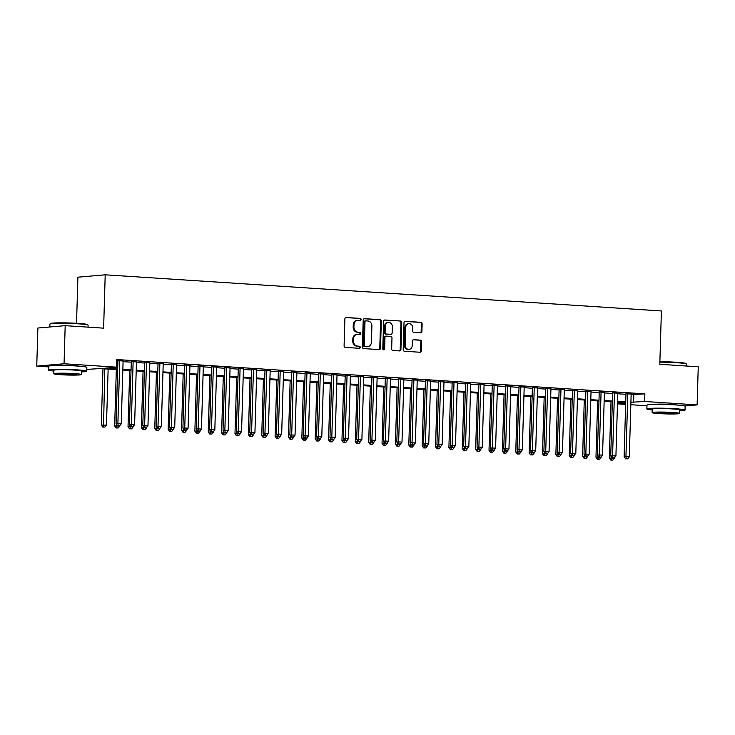 <?xml version="1.0" encoding="UTF-8"?>
<svg xmlns="http://www.w3.org/2000/svg" width="735" height="735" viewBox="0 0 735 735"><rect width="100%" height="100%" fill="white"/><g stroke="black" fill="none" stroke-linecap="round" stroke-linejoin="round"><path stroke-width="1.1" d="M361.078 319.495A1.047 0.919 85 0 0 360.187 318.384L346.249 317.483A1.498 1.314 85 0 0 344.89 318.889L344.09 345.817A1.498 1.314 85 0 0 345.358 347.398L359.305 348.307A1.047 0.919 85 0 0 359.36 346.213L357.559 346.093A4.796 4.199 85 0 1 353.498 341.031L353.572 338.789A4.796 4.199 85 0 1 357.357 334.278A4.796 4.199 85 0 1 357.908 334.278L359.718 334.397A1.047 0.919 85 0 0 359.773 332.303L357.973 332.183A4.796 4.199 85 0 1 353.912 327.121L353.985 324.879A4.796 4.199 85 0 1 357.77 320.368A4.796 4.199 85 0 1 358.322 320.368L360.132 320.478A1.047 0.919 85 0 0 361.078 319.495M359.81 320.46A1.047 0.919 85 0 0 359.452 318.448L345.744 317.557M358.983 348.28A1.047 0.919 85 0 0 358.625 346.277L357.559 346.093M359.397 334.37A1.047 0.919 85 0 0 359.038 332.367L357.973 332.183M654.683 404.388A11.916 0.763 1.7 0 1 671.845 404.443A11.916 0.763 1.7 0 1 677.505 405.068M56.374 365.515A11.916 0.763 1.7 0 1 73.537 365.571A11.916 0.763 1.7 0 1 79.196 366.186M420.539 332.872A1.498 1.314 85 0 0 421.899 331.467L422.12 323.914A1.498 1.314 85 0 0 420.852 322.325L405.371 321.324A1.498 1.314 85 0 0 404.011 322.729L403.212 349.658A1.498 1.314 85 0 0 404.48 351.238L419.97 352.249A1.498 1.314 85 0 0 421.32 350.834L421.596 341.711A1.498 1.314 85 0 0 420.328 340.13L413.695 339.699A1.498 1.314 85 0 0 412.344 341.113L412.206 345.634A4.015 3.51 85 0 1 409.046 349.401A4.015 3.51 85 0 1 405.187 345.174L405.711 327.452A4.015 3.51 85 0 1 408.871 323.685A4.015 3.51 85 0 1 412.73 327.911L412.647 330.86A1.498 1.314 85 0 0 413.915 332.44L420.539 332.872M48.648 366.894L36.75 366.122L37.88 328.021L65.185 325.66L103.626 328.159L105.206 274.817L661.399 310.96L659.809 364.294L698.25 366.793L697.12 404.893L684.634 405.977M65.185 325.66L64.055 363.761L116.534 367.169L105.463 368.125L117.674 368.924M631.135 394.649L644.871 393.859L116.755 359.544L116.534 367.169M644.871 393.859L644.641 401.485L697.12 404.893M381.309 321.259A1.498 1.314 85 0 0 380.041 319.679L364.551 318.668A1.498 1.314 85 0 0 363.2 320.083L362.401 347.003A1.498 1.314 85 0 0 363.669 348.592L379.15 349.594A1.498 1.314 85 0 0 380.51 348.188L381.309 321.259L380.574 321.324A1.498 1.314 85 0 0 379.306 319.743L364.055 318.751M384.956 320.001L400.446 321.002A1.498 1.314 85 0 1 401.714 322.582L400.915 349.511A1.498 1.314 85 0 1 399.555 350.917L392.931 350.494A1.498 1.314 85 0 1 391.663 348.904L391.985 337.99A1.498 1.314 85 0 0 390.717 336.409L386.325 336.125A1.498 1.314 85 0 0 384.965 337.53L384.625 348.904A1.047 0.919 85 0 1 382.788 348.785L383.606 321.406A1.498 1.314 85 0 1 384.956 320.001L384.616 320.028M123.094 361.05L116.727 360.462M136.462 361.923L131.289 361.583M149.839 362.787L144.657 362.447M163.207 363.66L158.025 363.32M176.575 364.523L171.393 364.192M189.942 365.396L184.77 365.056M203.319 366.26L198.138 365.929M216.687 367.132L211.505 366.793M230.055 367.996L224.873 367.665M243.423 368.869L238.25 368.529M256.8 369.742L251.618 369.402M270.168 370.605L264.986 370.275M283.535 371.478L278.354 371.138M296.903 372.342L291.731 372.011M310.271 373.215L305.098 372.875M323.648 374.078L318.466 373.748M337.016 374.951L331.834 374.611M350.384 375.815L345.202 375.484M363.752 376.688L358.579 376.348M377.128 377.56L371.947 377.22M390.496 378.424L385.315 378.093M403.864 379.297L398.682 378.957M417.232 380.16L412.059 379.83M430.609 381.033L425.427 380.693M443.977 381.897L438.795 381.566M457.345 382.77L452.163 382.43M470.712 383.633L465.54 383.302M484.08 384.506L478.908 384.166M497.457 385.379L492.275 385.039M510.825 386.242L505.643 385.912M524.193 387.115L519.011 386.775M537.561 387.979L532.388 387.648M550.938 388.852L545.756 388.512M564.305 389.715L559.124 389.385M577.673 390.588L572.491 390.248M591.041 391.452L585.868 391.121M604.418 392.325L599.236 391.985M617.786 393.197L612.604 392.858M116.709 361.225L117.903 361.298M123.076 361.638L131.271 362.171M136.453 362.502L144.639 363.035M149.821 363.375L158.007 363.908M163.188 364.248L171.384 364.771M176.556 365.111L184.751 365.644M189.933 365.984L198.119 366.517M203.301 366.848L211.487 367.381M216.669 367.721L224.864 368.253M230.037 368.584L238.232 369.117M243.404 369.457L251.6 369.99M256.781 370.321L264.967 370.853M270.149 371.193L278.335 371.726M283.517 372.066L291.712 372.59M296.885 372.93L305.08 373.463M310.262 373.803L318.448 374.335M323.63 374.666L331.816 375.199M336.998 375.539L345.193 376.072M350.365 376.403L358.561 376.936M363.742 377.275L371.928 377.808M377.11 378.139L385.296 378.672M390.478 379.012L398.673 379.545M403.846 379.885L412.041 380.408M417.214 380.748L425.409 381.281M430.591 381.621L438.777 382.154M443.958 382.485L452.144 383.018M457.326 383.358L465.521 383.89M470.694 384.221L478.889 384.754M484.071 385.094L492.257 385.627M497.439 385.958L505.625 386.491M510.807 386.83L519.002 387.363M524.174 387.703L532.37 388.227M537.551 388.567L545.737 389.1M550.919 389.44L559.105 389.973M564.287 390.303L572.482 390.836M577.655 391.176L585.85 391.709M591.023 392.04L599.218 392.573M604.4 392.913L612.586 393.445M617.767 393.776L625.954 394.309M116.727 360.637L117.922 360.71M631.154 394.061L625.972 393.73M105.206 274.817L77.901 277.187L76.532 323.29M36.75 366.122L64.055 363.761M646.956 405.775L630.841 404.728M625.66 404.388L617.464 403.855L625.696 403.129M117.655 369.705L100.3 368.575L86.794 369.374M625.705 402.716L617.519 402.183M612.338 401.843L604.152 401.31M598.97 400.979L590.775 400.446M585.602 400.106L577.407 399.574M572.225 399.243L564.039 398.71M558.857 398.37L550.671 397.837M545.489 397.506L537.294 396.973M532.122 396.634L523.926 396.101M518.745 395.761L510.559 395.228M505.377 394.897L497.191 394.364M492.009 394.024L483.814 393.491M478.641 393.161L470.446 392.628M465.273 392.288L457.078 391.755M451.896 391.424L443.71 390.891M438.529 390.551L430.342 390.019M425.161 389.688L416.965 389.155M411.793 388.815L403.598 388.282M398.416 387.942L390.23 387.409M385.048 387.079L376.862 386.546M371.68 386.206L363.485 385.673M358.312 385.342L350.117 384.809M344.935 384.469L336.749 383.936M331.568 383.606L323.382 383.073M318.2 382.733L310.005 382.2M304.832 381.869L296.637 381.336M291.464 380.996L283.269 380.464M278.087 380.124L269.901 379.591M264.719 379.26L256.533 378.727M251.352 378.387L243.156 377.854M237.984 377.524L229.789 376.991M224.607 376.651L216.421 376.118M211.239 375.787L203.053 375.254M197.871 374.914L189.676 374.381M184.503 374.051L176.308 373.518M171.126 373.178L162.94 372.645M157.759 372.305L149.572 371.772M144.391 371.441L136.196 370.909M131.023 370.569L122.828 370.036M630.915 402.265L644.641 401.485M122.855 369.255L131.041 369.788M136.223 370.128L144.418 370.66M149.591 370.991L157.786 371.524M162.959 371.864L171.154 372.397M176.336 372.728L184.522 373.261M189.703 373.6L197.89 374.133M203.071 374.473L211.267 374.997M216.439 375.337L224.634 375.87M229.816 376.21L238.002 376.743M243.184 377.073L251.37 377.606M256.552 377.946L264.747 378.479M269.92 378.81L278.115 379.343M283.297 379.683L291.483 380.215M296.664 380.546L304.85 381.079M310.032 381.419L318.227 381.952M323.4 382.292L331.595 382.816M336.768 383.156L344.963 383.688M350.145 384.028L358.331 384.561M363.513 384.892L371.699 385.425M376.88 385.765L385.076 386.298M390.248 386.628L398.443 387.161M403.625 387.501L411.811 388.034M416.993 388.365L425.179 388.898M430.361 389.238L438.556 389.77M443.729 390.11L451.924 390.643M457.106 390.974L465.292 391.507M470.474 391.847L478.66 392.38M483.841 392.71L492.037 393.243M497.209 393.583L505.404 394.116M510.577 394.447L518.772 394.98M523.954 395.32L532.14 395.853M537.322 396.183L545.508 396.716M550.69 397.056L558.885 397.589M564.057 397.929L572.253 398.462M577.434 398.793L585.62 399.325M590.802 399.665L598.988 400.198M604.17 400.529L612.365 401.062M617.538 401.402L625.733 401.935M633.8 394.824L633.57 402.44M357.77 320.368L357.026 320.432A4.796 4.199 85 0 0 353.241 324.943L353.985 324.879M357.238 332.248A4.796 4.199 85 0 1 353.177 327.185L353.241 324.943M357.357 334.278L356.613 334.342A4.796 4.199 85 0 0 352.828 338.853L353.572 338.789M356.824 346.157A4.796 4.199 85 0 1 352.763 341.095L352.828 338.853M378.911 349.575A1.498 1.314 85 0 0 379.774 348.252L380.574 321.324M365.938 320.855A1.047 0.919 85 0 0 364.983 321.847L364.284 345.478A1.047 0.919 85 0 0 365.176 346.589L367.077 346.709A4.796 4.199 85 0 0 367.629 346.709A4.796 4.199 85 0 0 371.414 342.198L371.892 326.046A4.796 4.199 85 0 0 367.84 320.984L365.938 320.855M365.69 320.883L365.194 320.919A1.047 0.919 85 0 0 364.248 321.912L364.983 321.847M367.629 346.709L366.894 346.773A4.796 4.199 85 0 1 366.333 346.773L364.431 346.654A1.047 0.919 85 0 1 363.549 345.542L364.248 321.912M384.46 320.074L400.446 321.002M399.325 350.907A1.498 1.314 85 0 0 400.18 349.575L400.979 322.647A1.498 1.314 85 0 0 399.711 321.066M385.581 336.189A1.498 1.314 85 0 0 384.23 337.595L383.89 348.969L384.625 348.904M383.422 349.832A1.047 0.919 85 0 0 383.89 348.969M392.325 326.662A4.015 3.51 85 0 0 388.466 322.435A4.015 3.51 85 0 0 385.305 326.202L385.122 332.45A1.498 1.314 85 0 0 386.389 334.03L390.781 334.315A1.498 1.314 85 0 0 392.141 332.9L392.325 326.662M388.466 322.435L387.731 322.5A4.015 3.51 85 0 0 384.561 326.267L385.305 326.202M390.386 334.351A1.498 1.314 85 0 1 390.046 334.379L385.645 334.094A1.498 1.314 85 0 1 384.377 332.514L384.561 326.267M408.871 323.685L408.136 323.749A4.015 3.51 85 0 0 404.976 327.516L405.711 327.452M409.046 349.401L408.302 349.465A4.015 3.51 85 0 1 404.452 345.239L404.976 327.516M419.731 352.23A1.498 1.314 85 0 0 420.585 350.898L420.852 341.775A1.498 1.314 85 0 0 419.584 340.195L413.199 339.781M420.301 332.863A1.498 1.314 85 0 0 421.155 331.531L421.385 323.97A1.498 1.314 85 0 0 420.117 322.389L404.866 321.406M102.955 368.75L101.283 425.087L106.474 425.142L108.137 369.08M104.793 368.869L103.525 427.017L102.781 427.081L104.857 427.108L103.525 427.017M106.474 425.142L104.857 427.108M102.781 427.081L101.283 425.087M117.922 360.435L116.047 423.81L117.894 423.645L119.759 360.554M118.28 425.74L119.621 425.831L118.28 425.74L117.894 423.645L121.229 423.865L123.103 360.775M116.047 423.81L117.545 425.804M119.621 425.831L121.229 423.865M49.962 323.979L50.439 323.529A18.641 1.194 1.7 0 1 78.029 323.382A18.641 1.194 1.7 0 1 87.621 324.64L88.062 325.109A19.101 1.222 -178.3 0 0 78.241 323.823A19.101 1.222 -178.3 0 0 49.962 323.979A19.101 1.222 -178.3 0 0 49.925 324.052L49.833 326.992M81.364 371.901A19.101 1.222 -178.3 0 0 86.739 371.212A19.101 1.222 -178.3 0 0 76.872 369.843A19.101 1.222 -178.3 0 0 48.556 370.072A19.101 1.222 -178.3 0 0 53.875 371.083M86.739 371.212L86.849 367.399A19.101 1.222 -178.3 0 0 76.982 366.03A19.101 1.222 -178.3 0 0 48.675 366.269L48.556 370.072M53.802 373.738L53.903 370.238A13.754 0.882 1.7 0 1 74.29 370.063A13.754 0.882 1.7 0 1 81.392 371.046L81.291 374.556A13.754 0.882 -178.3 0 0 74.18 373.573A13.754 0.882 -178.3 0 0 53.802 373.738A13.754 0.882 -178.3 0 0 60.904 374.721A13.754 0.882 -178.3 0 0 81.291 374.556M63.265 374.519A8.857 0.57 -178.3 0 0 76.403 374.409A8.857 0.57 -178.3 0 0 71.819 373.775A8.857 0.57 -178.3 0 0 58.69 373.885A8.857 0.57 -178.3 0 0 63.265 374.519M88.044 327.139L88.099 325.182A19.101 1.222 -178.3 0 0 88.062 325.109M659.892 361.721A18.641 1.194 1.7 0 1 676.338 362.254A18.641 1.194 1.7 0 1 685.93 363.513L686.371 363.981A19.101 1.222 -178.3 0 0 676.54 362.695A19.101 1.222 -178.3 0 0 659.874 362.144M679.673 410.773A19.101 1.222 -178.3 0 0 685.038 410.084A19.101 1.222 -178.3 0 0 675.171 408.715A19.101 1.222 -178.3 0 0 646.864 408.954A19.101 1.222 -178.3 0 0 652.184 409.955M685.038 410.084L685.149 406.271A19.101 1.222 -178.3 0 0 675.29 404.911A19.101 1.222 -178.3 0 0 646.975 405.141L646.864 408.954M652.101 412.62L652.211 409.11A13.754 0.882 1.7 0 1 672.589 408.945A13.754 0.882 1.7 0 1 679.691 409.928L679.59 413.428A13.754 0.882 -178.3 0 0 672.488 412.445A13.754 0.882 -178.3 0 0 652.101 412.62A13.754 0.882 -178.3 0 0 659.203 413.603A13.754 0.882 -178.3 0 0 679.59 413.428M661.564 413.392A8.857 0.57 -178.3 0 0 674.702 413.29A8.857 0.57 -178.3 0 0 670.127 412.657A8.857 0.57 -178.3 0 0 656.989 412.758A8.857 0.57 -178.3 0 0 661.564 413.392M686.352 366.021L686.407 364.064A19.101 1.222 -178.3 0 0 686.371 363.981M116.332 369.613L114.66 425.951L119.842 426.015L119.86 425.537M116.543 424.472L116.893 427.889L116.158 427.954L118.225 427.972L116.893 427.889M119.842 426.015L118.225 427.972M116.158 427.954L114.66 425.951M129.7 370.486L128.028 426.824L133.21 426.879L133.228 426.401M129.911 425.335L130.26 428.762L129.525 428.817L131.602 428.845L130.26 428.762M133.21 426.879L131.602 428.845M129.525 428.817L128.028 426.824M143.068 371.35L141.396 427.696L146.587 427.752L146.596 427.274M143.279 426.208L143.628 429.626L142.893 429.69L144.97 429.718L143.628 429.626M146.587 427.752L144.97 429.718M142.893 429.69L141.396 427.696M156.436 372.222L154.763 428.56L159.954 428.615L159.964 428.137M156.647 427.072L157.005 430.499L156.261 430.563L158.337 430.581L157.005 430.499M159.954 428.615L158.337 430.581M156.261 430.563L154.763 428.56M131.299 361.308L129.415 424.674L131.262 424.518L133.136 361.427M131.648 426.612L132.989 426.695L131.648 426.612L131.262 424.518L134.606 424.729L136.471 361.638M129.415 424.674L130.913 426.677M132.989 426.695L134.606 424.729M144.666 362.171L142.783 425.547L144.63 425.381L146.504 362.291M145.025 427.476L146.357 427.568L145.025 427.476L144.63 425.381L147.974 425.602L149.848 362.511M142.783 425.547L144.28 427.54M146.357 427.568L147.974 425.602M158.034 363.044L156.151 426.41L157.997 426.254L159.872 363.163M158.392 428.349L159.725 428.431L158.392 428.349L157.997 426.254L161.342 426.465L163.216 363.375M156.151 426.41L157.648 428.413M159.725 428.431L161.342 426.465M171.402 363.908L169.528 427.283L171.365 427.118L173.239 364.027M171.76 429.212L173.093 429.304L171.76 429.212L171.365 427.118L174.709 427.338L176.584 364.248M169.528 427.283L171.025 429.277M173.093 429.304L174.709 427.338M169.813 373.095L168.14 429.433L173.322 429.488L173.341 429.01M170.024 427.945L170.373 431.362L169.638 431.427L171.705 431.454L170.373 431.362M173.322 429.488L171.705 431.454M169.638 431.427L168.14 429.433M184.779 364.781L182.896 428.147L184.742 427.99L186.617 364.9M185.128 430.085L186.47 430.168L185.128 430.085L184.742 427.99L188.087 428.211L189.952 365.111M182.896 428.147L184.393 430.15M186.47 430.168L188.087 428.211M183.18 373.959L181.508 430.297L186.69 430.352L186.708 429.874M183.392 428.808L183.741 432.235L183.006 432.299L185.082 432.318L183.741 432.235M186.69 430.352L185.082 432.318M183.006 432.299L181.508 430.297M198.147 365.644L196.263 429.019L198.11 428.854L199.984 365.764M198.496 430.949L199.837 431.041L198.496 430.949L198.11 428.854L201.454 429.075L203.329 365.984M196.263 429.019L197.761 431.013M199.837 431.041L201.454 429.075M196.548 374.832L194.876 431.169L200.067 431.224L200.076 430.747M196.759 429.681L197.109 433.099L196.374 433.163L198.45 433.191L197.109 433.099M200.067 431.224L198.45 433.191M196.374 433.163L194.876 431.169M211.515 366.517L209.631 429.883L211.478 429.727L213.352 366.636M211.873 431.822L213.205 431.904L211.873 431.822L211.478 429.727L214.822 429.947L216.696 366.857M209.631 429.883L211.129 431.886M213.205 431.904L214.822 429.947M209.916 375.695L208.244 432.033L213.435 432.097L213.444 431.62M210.127 430.545L210.486 433.972L209.741 434.036L211.818 434.054L210.486 433.972M213.435 432.097L211.818 434.054M209.741 434.036L208.244 432.033M224.882 367.381L223.008 430.756L224.846 430.6L226.72 367.5M225.241 432.694L226.573 432.777L225.241 432.694L224.846 430.6L228.19 430.811L230.064 367.721M223.008 430.756L224.506 432.759M226.573 432.777L228.19 430.811M223.284 376.568L221.612 432.906L226.803 432.961L226.821 432.483M223.504 431.417L223.853 434.835L223.109 434.899L225.186 434.927L223.853 434.835M226.803 432.961L225.186 434.927M223.109 434.899L221.612 432.906M238.259 368.253L236.376 431.629L238.223 431.463L240.088 368.373M238.609 433.558L239.95 433.65L238.609 433.558L238.223 431.463L241.558 431.684L243.432 368.593M236.376 431.629L237.874 433.622M239.95 433.65L241.558 431.684M236.661 377.432L234.989 433.769L240.17 433.834L240.189 433.356M236.872 432.29L237.221 435.708L236.486 435.772L238.563 435.791L237.221 435.708M240.17 433.834L238.563 435.791M236.486 435.772L234.989 433.769M251.627 369.126L249.744 432.492L251.59 432.336L253.465 369.246M251.976 434.431L253.318 434.514L251.976 434.431L251.59 432.336L254.935 432.548L256.8 369.457M249.744 432.492L251.241 434.495M253.318 434.514L254.935 432.548M250.029 378.304L248.356 434.642L253.547 434.697L253.557 434.22M250.24 433.154L250.589 436.581L249.854 436.636L251.93 436.663L250.589 436.581M253.547 434.697L251.93 436.663M249.854 436.636L248.356 434.642M264.995 369.99L263.112 433.365L264.958 433.2L266.833 370.109M265.353 435.295L266.686 435.386L265.353 435.295L264.958 433.2L268.303 433.42L270.177 370.33M263.112 433.365L264.609 435.359M266.686 435.386L268.303 433.42M263.396 379.168L261.724 435.515L266.915 435.57L266.924 435.092M263.608 434.027L263.957 437.444L263.222 437.509L265.298 437.536L263.957 437.444M266.915 435.57L265.298 437.536M263.222 437.509L261.724 435.515M278.363 370.863L276.489 434.229L278.326 434.073L280.2 370.982M278.721 436.167L280.053 436.25L278.721 436.167L278.326 434.073L281.67 434.284L283.545 371.193M276.489 434.229L277.977 436.232M280.053 436.25L281.67 434.284M276.764 380.041L275.092 436.379L280.283 436.434L280.301 435.956M276.976 434.89L277.334 438.317L276.59 438.382L278.666 438.4L277.334 438.317M280.283 436.434L278.666 438.4M276.59 438.382L275.092 436.379M291.731 371.726L289.856 435.102L291.703 434.936L293.568 371.846M292.089 437.031L293.43 437.123L292.089 437.031L291.703 434.936L295.038 435.157L296.912 372.066M289.856 435.102L291.354 437.095M293.43 437.123L295.038 435.157M290.141 380.914L288.469 437.252L293.651 437.307L293.669 436.829M290.353 435.763L290.702 439.181L289.967 439.245L292.034 439.273L290.702 439.181M293.651 437.307L292.034 439.273M289.967 439.245L288.469 437.252M305.108 372.599L303.224 435.965L305.071 435.809L306.945 372.719M305.457 437.904L306.798 437.986L305.457 437.904L305.071 435.809L308.415 436.03L310.28 372.93M303.224 435.965L304.722 437.968M306.798 437.986L308.415 436.03M303.509 381.777L301.837 438.115L307.019 438.17L307.037 437.692M303.72 436.627L304.069 440.054L303.334 440.118L305.411 440.136L304.069 440.054M307.019 438.17L305.411 440.136M303.334 440.118L301.837 438.115M318.475 373.463L316.592 436.838L318.439 436.673L320.313 373.582M318.834 438.767L320.166 438.859L318.834 438.767L318.439 436.673L321.783 436.893L323.657 373.803M316.592 436.838L318.09 438.832M320.166 438.859L321.783 436.893M316.877 382.65L315.205 438.988L320.396 439.043L320.405 438.565M317.088 437.5L317.437 440.917L316.702 440.982L318.779 441.009L317.437 440.917M320.396 439.043L318.779 441.009M316.702 440.982L315.205 438.988M331.843 374.335L329.96 437.702L331.807 437.546L333.681 374.455M332.202 439.64L333.534 439.723L332.202 439.64L331.807 437.546L335.151 437.766L337.025 374.675M329.96 437.702L331.457 439.705M333.534 439.723L335.151 437.766M330.245 383.514L328.573 439.852L333.763 439.916L333.773 439.438M330.456 438.363L330.814 441.79L330.07 441.854L332.146 441.873L330.814 441.79M333.763 439.916L332.146 441.873M330.07 441.854L328.573 439.852M345.211 375.199L343.337 438.575L345.174 438.418L347.049 375.319M345.569 440.513L346.902 440.596L345.569 440.513L345.174 438.418L348.519 438.63L350.393 375.539M343.337 438.575L344.834 440.577M346.902 440.596L348.519 438.63M343.622 384.387L341.95 440.724L347.131 440.779L347.15 440.302M343.833 439.236L344.182 442.654L343.447 442.718L345.514 442.746L344.182 442.654M347.131 440.779L345.514 442.746M343.447 442.718L341.95 440.724M358.588 376.072L356.705 439.447L358.551 439.282L360.426 376.191M358.937 441.377L360.279 441.469L358.937 441.377L358.551 439.282L361.896 439.502L363.761 376.412M356.705 439.447L358.202 441.441M360.279 441.469L361.896 439.502M356.989 385.25L355.317 441.588L360.499 441.652L360.517 441.175M357.201 440.109L357.55 443.527L356.815 443.591L358.891 443.609L357.55 443.527M360.499 441.652L358.891 443.609M356.815 443.591L355.317 441.588M371.956 376.945L370.072 440.311L371.919 440.155L373.793 377.064M372.305 442.25L373.646 442.332L372.305 442.25L371.919 440.155L375.263 440.366L377.138 377.275M370.072 440.311L371.57 442.314M373.646 442.332L375.263 440.366M370.357 386.123L368.685 442.461L373.876 442.516L373.885 442.038M370.569 440.972L370.918 444.399L370.183 444.454L372.259 444.482L370.918 444.399M373.876 442.516L372.259 444.482M370.183 444.454L368.685 442.461M385.324 377.808L383.44 441.184L385.287 441.018L387.161 377.928M385.682 443.113L387.014 443.205L385.682 443.113L385.287 441.018L388.631 441.239L390.505 378.148M383.44 441.184L384.938 443.177M387.014 443.205L388.631 441.239M383.725 386.987L382.053 443.334L387.244 443.389L387.253 442.911M383.936 441.845L384.295 445.263L383.551 445.327L385.627 445.355L384.295 445.263M387.244 443.389L385.627 445.355M383.551 445.327L382.053 443.334M398.692 378.681L396.817 442.047L398.655 441.891L400.529 378.801M399.05 443.986L400.382 444.069L399.05 443.986L398.655 441.891L401.999 442.102L403.873 379.012M396.817 442.047L398.315 444.05M400.382 444.069L401.999 442.102M397.093 387.86L395.421 444.197L400.612 444.252L400.63 443.775M397.313 442.709L397.663 446.136L396.918 446.2L398.995 446.219L397.663 446.136M400.612 444.252L398.995 446.219M396.918 446.2L395.421 444.197M412.069 379.545L410.185 442.92L412.032 442.755L413.897 379.664M412.418 444.85L413.759 444.941L412.418 444.85L412.032 442.755L415.367 442.975L417.241 379.885M410.185 442.92L411.683 444.914M413.759 444.941L415.367 442.975M410.47 388.732L408.798 445.07L413.98 445.125L413.998 444.647M410.681 443.582L411.03 446.999L410.295 447.064L412.372 447.091L411.03 446.999M413.98 445.125L412.372 447.091M410.295 447.064L408.798 445.07M425.436 380.418L423.553 443.784L425.4 443.628L427.274 380.537M425.785 445.722L427.127 445.805L425.785 445.722L425.4 443.628L428.744 443.848L430.609 380.748M423.553 443.784L425.05 445.787M427.127 445.805L428.744 443.848M423.838 389.596L422.166 445.934L427.357 445.989L427.366 445.511M424.049 444.445L424.398 447.872L423.663 447.937L425.74 447.955L424.398 447.872M427.357 445.989L425.74 447.955M423.663 447.937L422.166 445.934M438.804 381.281L436.921 444.657L438.767 444.5L440.642 381.401M439.162 446.586L440.495 446.678L439.162 446.586L438.767 444.5L442.112 444.712L443.986 381.621M436.921 444.657L438.418 446.65M440.495 446.678L442.112 444.712M437.206 390.469L435.533 446.806L440.724 446.862L440.734 446.384M437.417 445.318L437.766 448.736L437.031 448.8L439.107 448.828L437.766 448.736M440.724 446.862L439.107 448.828M437.031 448.8L435.533 446.806M450.573 391.332L448.901 447.67L454.092 447.734L454.111 447.257M450.785 446.182L451.143 449.609L450.399 449.673L452.475 449.691L451.143 449.609M454.092 447.734L452.475 449.691M450.399 449.673L448.901 447.67M463.95 392.205L462.278 448.543L467.46 448.598L467.478 448.12M464.162 447.055L464.511 450.472L463.776 450.537L465.843 450.564L464.511 450.472M467.46 448.598L465.843 450.564M463.776 450.537L462.278 448.543M452.172 382.154L450.298 445.52L452.135 445.364L454.01 382.273M452.53 447.459L453.862 447.541L452.53 447.459L452.135 445.364L455.479 445.585L457.354 382.494M450.298 445.52L451.795 447.523M453.862 447.541L455.479 445.585M465.54 383.018L463.666 446.393L465.512 446.237L467.377 383.137M465.898 448.332L467.239 448.414L465.898 448.332L465.512 446.237L468.847 446.448L470.722 383.358M463.666 446.393L465.163 448.396M467.239 448.414L468.847 446.448M478.917 383.89L477.033 447.266L478.88 447.1L480.754 384.01M479.266 449.195L480.607 449.287L479.266 449.195L478.88 447.1L482.224 447.321L484.089 384.23M477.033 447.266L478.531 449.26M480.607 449.287L482.224 447.321M477.318 393.069L475.646 449.407L480.828 449.471L480.846 448.993M477.529 447.927L477.879 451.345L477.144 451.409L479.22 451.428L477.879 451.345M480.828 449.471L479.22 451.428M477.144 451.409L475.646 449.407M492.285 384.763L490.401 448.129L492.248 447.973L494.122 384.883M492.643 450.068L493.975 450.151L492.643 450.068L492.248 447.973L495.592 448.185L497.466 385.094M490.401 448.129L491.899 450.132M493.975 450.151L495.592 448.185M490.686 393.942L489.014 450.279L494.205 450.334L494.214 449.857M490.897 448.791L491.246 452.218L490.511 452.282L492.588 452.301L491.246 452.218M494.205 450.334L492.588 452.301M490.511 452.282L489.014 450.279M505.652 385.627L503.769 449.002L505.616 448.837L507.49 385.746M506.011 450.932L507.343 451.024L506.011 450.932L505.616 448.837L508.96 449.057L510.834 385.967M503.769 449.002L505.267 450.996M507.343 451.024L508.96 449.057M504.054 394.814L502.382 451.152L507.573 451.207L507.582 450.73M504.265 449.664L504.623 453.082L503.879 453.146L505.956 453.173L504.623 453.082M507.573 451.207L505.956 453.173M503.879 453.146L502.382 451.152M519.02 386.5L517.146 449.866L518.983 449.71L520.858 386.619M519.379 451.804L520.711 451.887L519.379 451.804L518.983 449.71L522.328 449.921L524.202 386.83M517.146 449.866L518.644 451.869M520.711 451.887L522.328 449.921M517.431 395.678L515.759 452.016L520.94 452.071L520.959 451.593M517.642 450.527L517.991 453.954L517.256 454.019L519.323 454.037L517.991 453.954M520.94 452.071L519.323 454.037M517.256 454.019L515.759 452.016M532.397 387.363L530.514 450.739L532.361 450.573L534.235 387.483M532.746 452.668L534.088 452.76L532.746 452.668L532.361 450.573L535.705 450.794L537.57 387.703M530.514 450.739L532.011 452.732M534.088 452.76L535.705 450.794M530.799 396.551L529.126 452.889L534.308 452.944L534.327 452.466M531.01 451.4L531.359 454.818L530.624 454.882L532.7 454.91L531.359 454.818M534.308 452.944L532.7 454.91M530.624 454.882L529.126 452.889M545.765 388.236L543.882 451.602L545.728 451.446L547.603 388.356M546.114 453.541L547.456 453.624L546.114 453.541L545.728 451.446L549.073 451.667L550.947 388.567M543.882 451.602L545.379 453.605M547.456 453.624L549.073 451.667M544.166 397.414L542.494 453.752L547.685 453.807L547.694 453.33M544.378 452.264L544.727 455.691L543.992 455.755L546.068 455.773L544.727 455.691M547.685 453.807L546.068 455.773M543.992 455.755L542.494 453.752M559.133 389.1L557.249 452.475L559.096 452.319L560.97 389.219M559.491 454.405L560.823 454.496L559.491 454.405L559.096 452.319L562.44 452.53L564.315 389.44M557.249 452.475L558.747 454.469M560.823 454.496L562.44 452.53M557.534 398.287L555.862 454.625L561.053 454.68L561.062 454.202M557.746 453.137L558.104 456.554L557.36 456.619L559.436 456.646L558.104 456.554M561.053 454.68L559.436 456.646M557.36 456.619L555.862 454.625M572.501 389.973L570.626 453.339L572.464 453.183L574.338 390.092M572.859 455.277L574.191 455.36L572.859 455.277L572.464 453.183L575.808 453.403L577.682 390.313M570.626 453.339L572.124 455.342M574.191 455.36L575.808 453.403M570.902 399.151L569.23 455.489L574.421 455.553L574.439 455.075M571.123 454.01L571.472 457.427L570.727 457.492L572.804 457.51L571.472 457.427M574.421 455.553L572.804 457.51M570.727 457.492L569.23 455.489M585.878 390.836L583.994 454.212L585.841 454.055L587.706 390.956M586.227 456.15L587.568 456.233L586.227 456.15L585.841 454.055L589.176 454.267L591.05 391.176M583.994 454.212L585.492 456.214M587.568 456.233L589.176 454.267M584.279 400.024L582.607 456.361L587.789 456.417L587.807 455.939M584.49 454.873L584.839 458.291L584.104 458.355L586.181 458.383L584.839 458.291M587.789 456.417L586.181 458.383M584.104 458.355L582.607 456.361M599.245 391.709L597.362 455.084L599.209 454.919L601.083 391.829M599.595 457.014L600.936 457.106L599.595 457.014L599.209 454.919L602.553 455.14L604.418 392.049M597.362 455.084L598.86 457.078M600.936 457.106L602.553 455.14M597.647 400.887L595.975 457.225L601.166 457.289L601.175 456.812M597.858 455.746L598.207 459.164L597.472 459.228L599.549 459.246L598.207 459.164M601.166 457.289L599.549 459.246M597.472 459.228L595.975 457.225M612.613 392.582L610.73 455.948L612.577 455.792L614.451 392.701M612.972 457.887L614.304 457.969L612.972 457.887L612.577 455.792L615.921 456.003L617.795 392.913M610.73 455.948L612.227 457.951M614.304 457.969L615.921 456.003M611.015 401.76L609.343 458.098L614.534 458.153L614.543 457.675M611.226 456.61L611.575 460.036L610.84 460.101L612.916 460.119L611.575 460.036M614.534 458.153L612.916 460.119M610.84 460.101L609.343 458.098M625.981 393.445L624.107 456.821L625.944 456.656L627.819 393.565M626.339 458.75L627.672 458.842L626.339 458.75L625.944 456.656L629.289 456.876L631.163 393.785M624.107 456.821L625.604 458.815M627.672 458.842L629.289 456.876M359.452 318.448L360.187 318.384M358.625 346.277L359.36 346.213M359.038 332.367L359.773 332.303M353.177 327.185L353.912 327.121M352.763 341.095L353.498 341.031M379.774 348.252L380.51 348.188M379.306 319.743L380.041 319.679M363.549 345.542L364.284 345.478M364.431 346.654L365.176 346.589M366.333 346.773L367.077 346.709M400.979 322.647L401.714 322.582M400.18 349.575L400.915 349.511M384.23 337.595L384.965 337.53M384.377 332.514L385.122 332.45M385.645 334.094L386.389 334.03M390.046 334.379L390.781 334.315M404.452 345.239L405.187 345.174M419.584 340.195L420.328 340.13M420.852 341.775L421.596 341.711M420.585 350.898L421.32 350.834M420.117 322.389L420.852 322.325M421.385 323.97L422.12 323.914M421.155 331.531L421.899 331.467M365.075 320.929L365.81 320.864M385.406 336.189L386.151 336.125M390.221 334.379L390.956 334.315"/></g></svg>
